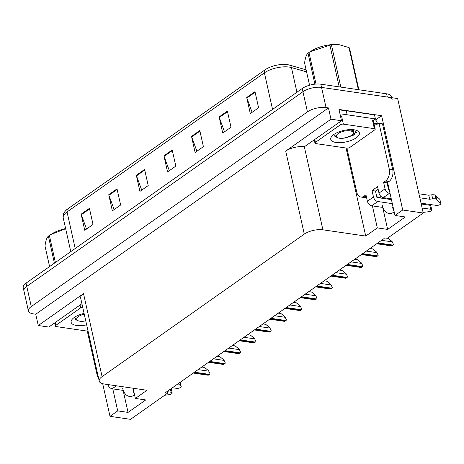 <?xml version="1.0" encoding="UTF-8"?>
<svg xmlns="http://www.w3.org/2000/svg" width="464" height="464" viewBox="0 0 464 464"><rect width="100%" height="100%" fill="white"/><g stroke="black" fill="none" stroke-linecap="round" stroke-linejoin="round"><path stroke-width="0.7" d="M376.756 196.788L380.341 197.31A14.413 9.147 98.3 0 1 380.01 195.338M393.948 210.847A14.413 9.147 98.3 0 1 392.474 206.886M394.191 211.926A14.413 9.147 98.3 0 1 389.023 213.428A14.413 9.147 98.3 0 1 382.278 205.395M390.827 199.526L390.642 198.702M388.548 189.329L387.098 182.851M112.798 388.878L117.717 410.884L109.991 416.33L130.517 419.334L167.492 393.269L165.08 392.921L383.844 238.722L386.251 239.076L423.226 213.017L397.642 98.542L321.54 87.406L387.312 97.034A13.508 5.388 -12.6 0 1 392.219 99.917M372.401 205.894L377.319 227.905L365.731 236.072L322.892 229.802L304.332 146.775L341.516 120.739L338.993 109.452L381.623 115.693L375.562 119.967M322.892 229.802A13.508 5.388 167.4 0 0 304.285 234.129L102.08 376.652L83.52 293.619L38.268 325.519L48.801 327.056L81.925 303.711M83.52 293.619A13.508 5.388 167.4 0 0 80.666 298.079L99.226 381.112A13.508 5.388 167.4 0 0 104.133 384.001L146.966 390.27L135.378 398.437L133.098 388.24M304.332 146.775A13.508 5.388 167.4 0 0 285.725 151.096L330.977 119.196L328.454 107.915L35.745 314.232L33.333 313.879A13.508 5.388 -12.6 0 1 28.426 310.99A13.508 5.388 -12.6 0 1 31.279 306.53L307.441 111.882A13.508 5.388 -12.6 0 1 326.047 107.561L328.454 107.915M341.516 120.739L330.977 119.196M423.226 213.017L402.706 210.012L381.623 115.693M28.426 310.99L23.2 287.61A13.508 5.388 -12.6 0 1 26.054 283.156L302.215 88.502L302.934 91.727A13.508 5.388 -12.6 0 1 321.54 87.406A13.508 5.388 -12.6 0 0 302.934 91.727L26.779 286.381L302.934 91.727L307.441 111.882M23.919 290.835A13.508 5.388 -12.6 0 1 26.779 286.381A13.508 5.388 -12.6 0 0 23.919 290.835M109.991 416.33L102.701 383.711M38.268 325.519L35.745 314.232M134.345 393.826A14.413 9.147 98.3 0 1 132.872 389.864M167.492 393.269L167.092 391.5M102.08 376.652A13.508 5.388 167.4 0 0 99.226 381.112M365.731 236.072L346.045 148.022M402.706 210.012L394.98 215.458L387.805 183.373A14.413 9.147 -81.7 0 0 387.591 182.503M107.88 384.546A4.501 2.981 54.8 0 0 112.143 388.78L123.128 390.386L128.047 412.397L145.708 399.951L135.378 398.437M128.047 412.397L117.717 410.884M383.618 182.369L387.063 182.874L388.994 181.511A9.007 5.719 98.3 0 0 392.712 169.563L382.493 123.853L379.053 123.349L389.267 169.058A9.007 5.719 98.3 0 1 385.549 181.006L383.618 182.369L385.062 188.819L378.989 193.099L377.551 186.65L372.029 190.542L373.474 196.985L367.401 201.266A4.501 2.981 54.8 0 0 371.745 205.801L382.73 207.408L387.649 229.413L405.31 216.966L394.98 215.458M387.649 229.413L377.319 227.905M122.682 388.374A14.413 9.147 -81.7 0 0 129.421 396.407A14.413 9.147 -81.7 0 0 134.589 394.905M67.698 208.922A4.501 2.981 54.8 0 0 67.042 211.944A18.015 7.186 167.4 0 0 63.232 217.889C62.588 215.221 63.638 212.576 66.387 209.96A16.211 6.467 -12.6 0 1 67.698 208.922L265.048 69.82A16.211 6.467 -12.6 0 1 287.378 64.635A16.211 6.467 -12.6 0 1 289.379 65.053L306.118 69.849M86.548 229.036L81.316 214.745A3.602 2.384 -125.2 0 1 81.148 214.182L84.75 230.301L93.032 224.466L89.424 208.348L81.148 214.182M114.138 209.589L108.907 195.298A3.602 2.384 -125.2 0 1 108.744 194.729L112.346 210.853L120.623 205.018L117.021 188.894L108.744 194.729M141.735 190.141L136.503 175.85A3.602 2.384 -125.2 0 1 136.335 175.282L139.937 191.406L148.219 185.571L144.611 169.447L136.335 175.282M252.109 112.34L246.877 98.049A3.602 2.384 -125.2 0 1 246.709 97.486L250.316 113.605L258.593 107.77L254.985 91.652L246.709 97.486M224.512 131.793L219.281 117.496A3.602 2.384 -125.2 0 1 219.118 116.934L222.72 133.058L230.997 127.223L227.395 111.099L219.118 116.934M196.922 151.241L191.69 136.95A3.602 2.384 -125.2 0 1 191.522 136.381L195.124 152.505L203.406 146.67L199.798 130.546L191.522 136.381M169.325 170.688L164.094 156.397A3.602 2.384 -125.2 0 1 163.931 155.834L167.533 171.953L175.81 166.118L172.208 150L163.931 155.834M302.215 88.502A13.508 5.388 -12.6 0 1 320.821 84.181L386.587 93.809A13.508 5.388 -12.6 0 1 391.5 96.692L391.715 97.678M201.799 367.036L204.554 367.436L208.626 370.765L210.053 373.804A2.25 1.427 98.3 0 1 209.508 374.407L208.684 374.987A2.25 1.427 98.3 0 1 208.058 375.214L193.256 373.056M208.626 370.765L210.053 373.804M217.088 356.259L219.837 356.665L223.915 359.989L225.336 363.034A2.25 1.427 98.3 0 1 224.796 363.631L223.967 364.217A2.25 1.427 98.3 0 1 223.341 364.437L208.545 362.285M223.915 359.989L225.336 363.034M232.377 345.483L235.126 345.889L239.204 349.212L240.625 352.257A2.25 1.427 98.3 0 1 240.085 352.855L239.256 353.44A2.25 1.427 98.3 0 1 238.629 353.661L223.828 351.509M239.204 349.212L240.625 352.257M247.66 334.712L250.415 335.112L254.487 338.442L255.913 341.481A2.25 1.427 98.3 0 1 255.368 342.084L254.545 342.664A2.25 1.427 98.3 0 1 253.918 342.884L239.117 340.733M254.487 338.442L255.913 341.481M262.949 323.936L265.698 324.336L269.775 327.665L271.196 330.704A2.25 1.427 98.3 0 1 270.657 331.308L269.828 331.888A2.25 1.427 98.3 0 1 269.201 332.114L254.405 329.956M269.775 327.665L271.196 330.704M378.989 193.099A4.501 2.981 54.8 0 0 383.334 197.635L391.256 198.789M421.022 203.145L436.23 205.372A2.877 1.148 -12.6 0 0 439.327 204.914A2.877 1.148 -12.6 0 0 440.8 203.505A2.877 1.148 -12.6 0 0 440.62 203.215L435.945 199.16L435.046 195.129L439.715 199.184L440.62 203.215M378.114 189.179L375.475 191.04L376.913 197.49L391.436 199.619M372.029 190.542L375.475 191.04M367.401 201.266L365.963 194.816L364.031 196.179A9.007 5.719 98.3 0 1 360.922 197.032A9.007 5.719 98.3 0 1 356.706 192.009L346.904 148.144M340.298 115.298A9.007 3.59 -12.6 0 1 347.159 114.782L375.393 118.917L374.494 114.886L346.26 110.751A9.007 3.59 167.4 0 0 339.399 111.267M373.271 120.895A9.007 3.59 -12.6 0 1 375.393 118.917M374.825 119.3A4.501 2.981 -125.2 0 1 377.18 122.937L377.36 123.743L373.914 123.238L373.694 122.461M366.502 197.229A9.007 5.719 98.3 0 1 364.368 197.536L360.922 197.032M379.053 123.349A9.007 5.719 98.3 0 1 375.944 124.201A9.007 5.719 98.3 0 1 373.914 123.238M377.36 123.743A9.007 5.719 -81.7 0 0 377.731 124.033M387.063 182.874L388.507 189.324L389.157 189.416M393.066 208.922L393.536 208.991M421.208 203.974L429.815 205.233L430.714 209.264A2.877 1.148 -12.6 0 1 431.758 209.879A2.877 1.148 -12.6 0 1 428.527 211.741L423.093 212.408M430.714 209.264L422.107 208.005M392.341 203.65L377.818 201.521A4.501 2.981 -125.2 0 1 373.474 196.985M431.758 209.879L430.859 205.848A2.877 1.148 167.4 0 0 429.815 205.233M390.062 193.447L389.406 193.355A4.501 2.981 -125.2 0 1 385.062 188.819M429.676 199.247L428.777 195.216L431.775 194.822L432.68 198.853L429.676 199.247L419.827 197.803M418.928 193.778L428.777 195.216M440.8 203.505L439.901 199.474A2.877 1.148 167.4 0 0 439.715 199.184M431.775 194.822A4.501 1.798 -12.6 0 1 435.046 195.129M432.68 198.853A4.501 1.798 -12.6 0 1 435.945 199.16M436.757 199.822L435.858 195.791M172.428 387.736L176.633 388.351A2.877 1.148 -12.6 0 0 179.725 387.892A2.877 1.148 -12.6 0 0 181.198 386.483A2.877 1.148 -12.6 0 0 181.018 386.199L178.17 383.693M98.6 378.317A9.007 5.719 98.3 0 1 97.109 374.987L87.302 331.122M133.464 391.9L133.934 391.97M170.421 389.151L171.112 392.242A2.877 1.148 -12.6 0 1 172.156 392.857A2.877 1.148 -12.6 0 1 168.925 394.719L164.697 395.241M171.112 392.242L167.133 391.662M172.156 392.857L171.257 388.826A2.877 1.148 167.4 0 0 171.164 388.635M181.198 386.483L180.299 382.452A2.877 1.148 167.4 0 0 180.206 382.261M354.073 129.792A14.686 5.858 -12.6 0 1 357.425 130.767A14.686 5.858 -12.6 0 1 354.531 138.875A14.686 5.858 -12.6 0 1 336.081 142.477A14.686 5.858 -12.6 0 1 331.615 136.532A14.686 5.858 -12.6 0 1 354.073 129.792M333.807 134.519L337.514 137.866L338.407 138.04M343.737 138.173L354.27 134.925L356.242 130.28M315.787 143.591A2.25 0.899 -12.6 0 1 314.969 143.109A2.25 0.899 -12.6 0 1 315.445 142.367L340.28 124.862A2.25 0.899 -12.6 0 1 343.377 124.143L374.373 128.679A2.25 0.899 -12.6 0 1 375.19 129.16A2.25 0.899 -12.6 0 1 374.715 129.903L349.879 147.407A2.25 0.899 -12.6 0 1 346.776 148.126L315.787 143.591M374.373 128.679L372.569 120.617A2.25 0.899 -12.6 0 1 373.387 121.098L375.19 129.16M346.898 137.489L354.589 134.717M335.054 136.845L336.568 137.182M351.062 135.627L356.845 132.101M86.646 324.852A14.686 5.858 -12.6 0 1 76.479 325.455A14.686 5.858 -12.6 0 1 72.019 319.516A14.686 5.858 -12.6 0 1 84.094 313.42M74.205 317.504L77.911 320.844L78.805 321.018M88.05 331.122A2.25 0.899 -12.6 0 1 87.174 331.105L56.185 326.569A2.25 0.899 -12.6 0 1 55.367 326.088A2.25 0.899 -12.6 0 1 55.842 325.345L80.678 307.841A2.25 0.899 -12.6 0 1 82.691 307.133M75.458 319.829L76.966 320.166M314.917 84.164L307.992 53.163C306.426 54.479 305.289 57.768 304.587 63.017L309.552 85.219M307.992 53.163A24.319 9.698 -12.6 0 1 308.467 52.815A24.319 9.698 -12.6 0 1 308.966 52.473L316.025 84.059M351.277 135.482A8.578 3.422 -12.6 0 1 337.502 137.657A8.578 3.422 -12.6 0 1 338.157 133.562A8.578 3.422 -12.6 0 1 348.882 130.709A8.578 3.422 -12.6 0 1 352.582 134.287A8.578 3.422 -12.6 0 1 351.277 135.482M350.216 129.595L353.591 131.144L353.469 133.145L352.582 134.287M339.213 86.872L329.898 45.182L310.248 51.655L311.721 50.744A21.17 8.439 -12.6 0 1 338.9 44.666A21.17 8.439 -12.6 0 1 339.027 44.683M358.382 89.68L348.969 47.554A24.319 9.698 -12.6 0 1 349.537 48.053L358.858 89.749M329.898 45.182A24.319 9.698 -12.6 0 1 331.441 44.991L340.854 87.116M310.248 51.655L308.966 52.473M348.969 47.554L339.114 44.689L331.441 44.991M353.771 131.521L353.127 129.676M54.427 263.158L48.389 236.141C46.823 237.464 45.692 240.746 44.991 245.995L49.584 266.568M48.389 236.141A24.319 9.698 -12.6 0 1 48.865 235.793A24.319 9.698 -12.6 0 1 49.364 235.451L55.402 262.467M85.759 320.862A8.578 3.422 -12.6 0 1 77.9 320.636A8.578 3.422 -12.6 0 1 78.555 316.541A8.578 3.422 -12.6 0 1 84.262 314.186M65.656 228.735L50.646 234.633L52.119 233.723A21.17 8.439 -12.6 0 1 65.621 228.572M50.646 234.633L49.364 235.451M278.238 313.159L280.987 313.565L285.064 316.889L286.485 319.934A2.25 1.427 98.3 0 1 285.946 320.531L285.116 321.117A2.25 1.427 98.3 0 1 284.49 321.337L269.688 319.186M285.064 316.889L286.485 319.934M293.521 302.383L296.276 302.789L300.347 306.112L301.774 309.157A2.25 1.427 98.3 0 1 301.229 309.755L300.405 310.341A2.25 1.427 98.3 0 1 299.779 310.561L284.977 308.409M300.347 306.112L301.774 309.157M308.809 291.612L311.559 292.013L315.636 295.342L317.057 298.381A2.25 1.427 98.3 0 1 316.518 298.984L315.688 299.564A2.25 1.427 98.3 0 1 315.062 299.785L300.266 297.633M315.636 295.342L317.057 298.381M324.098 280.836L326.847 281.236L330.925 284.565L332.346 287.605A2.25 1.427 98.3 0 1 331.806 288.208L330.977 288.788A2.25 1.427 98.3 0 1 330.351 289.014L315.549 286.856M330.925 284.565L332.346 287.605M339.381 270.06L342.136 270.466L346.208 273.789L347.635 276.834A2.25 1.427 98.3 0 1 347.089 277.431L346.266 278.017A2.25 1.427 98.3 0 1 345.639 278.238L330.838 276.086M346.208 273.789L347.635 276.834M354.67 259.283L357.419 259.689L361.497 263.013L362.918 266.058A2.25 1.427 98.3 0 1 362.378 266.655L361.549 267.241A2.25 1.427 98.3 0 1 360.922 267.461L346.127 265.309M361.497 263.013L362.918 266.058M369.959 248.513L372.708 248.913L376.785 252.242L378.206 255.281A2.25 1.427 98.3 0 1 377.667 255.879L376.838 256.464A2.25 1.427 98.3 0 1 376.211 256.685L361.41 254.533M376.785 252.242L378.206 255.281M387.655 238.09L392.068 241.466L393.495 244.505A2.25 1.427 98.3 0 1 392.95 245.108L392.126 245.688A2.25 1.427 98.3 0 1 391.5 245.914L376.698 243.757M392.068 241.466L393.495 244.505M326.047 107.561L320.821 84.181M31.279 306.53L26.054 283.156M304.285 234.129L285.725 151.096M306.571 71.885L291.427 67.547A18.015 7.186 167.4 0 0 289.2 67.077A18.015 7.186 167.4 0 0 264.393 72.842A4.501 2.981 -125.2 0 1 265.048 69.82M289.379 65.053A4.501 3.335 -74 0 1 291.427 67.547L296.943 92.22M272.565 109.405L264.393 72.842L67.042 211.944L75.214 248.507M386.587 93.809L387.312 97.034M164.094 156.397L172.341 150.585M191.69 136.95L199.932 131.138M219.281 117.496L227.528 111.691M246.877 98.049L255.119 92.237M136.503 175.85L144.745 170.039M108.907 195.298L117.154 189.486M81.316 214.745L89.558 208.933M193.639 372.789L208.684 374.987M194.468 372.203L209.508 374.407M198.14 369.617L208.719 371.165M208.928 362.013L223.967 364.217M209.757 361.427L224.796 363.631M213.423 358.84L224.002 360.389M224.216 351.236L239.256 353.44M225.04 350.656L240.085 352.855M228.711 348.07L239.291 349.618M239.499 340.466L254.545 342.664M240.329 339.88L255.368 342.084M244 337.293L254.579 338.842M254.788 329.689L269.828 331.888M255.618 329.104L270.657 331.308M259.283 326.517L269.862 328.065M388.994 181.511L385.549 181.006M364.031 196.179L366.34 196.516M347.159 114.782L346.26 110.751M392.712 169.563L389.267 169.058M371.745 205.801L377.818 201.521M383.334 197.635L389.406 193.355M112.143 388.78L116.389 385.793M180.148 382.301L181.018 386.199M315.445 142.367L314.818 139.56M343.377 124.143L341.579 116.081M340.28 124.862L339.648 122.055M55.842 325.345L55.216 322.538M80.678 307.841L80.052 305.034M270.077 318.913L285.116 321.117M270.901 318.327L285.946 320.531M274.572 315.74L285.151 317.289M285.36 308.137L300.405 310.341M286.189 307.557L301.229 309.755M289.861 304.97L300.44 306.518M300.649 297.366L315.688 299.564M301.478 296.78L316.518 298.984M305.144 294.193L315.723 295.742M315.938 286.59L330.977 288.788M316.761 286.004L331.806 288.208M320.433 283.417L331.012 284.966M331.221 275.813L346.266 278.017M332.05 275.227L347.089 277.431M335.721 272.641L346.301 274.189M346.509 265.037L361.549 267.241M347.339 264.457L362.378 266.655M351.004 261.87L361.584 263.419M361.798 254.266L376.838 256.464M362.622 253.68L377.667 255.879M366.293 251.094L376.872 252.642M377.081 243.49L392.126 245.688M377.911 242.904L392.95 245.108M381.582 240.317L392.161 241.866M63.232 217.889L70.777 251.633M314.969 143.109L314.261 139.948M55.367 326.088L54.659 322.932M337.502 137.657L334.863 136.317M77.9 320.636L75.261 319.296"/></g></svg>
